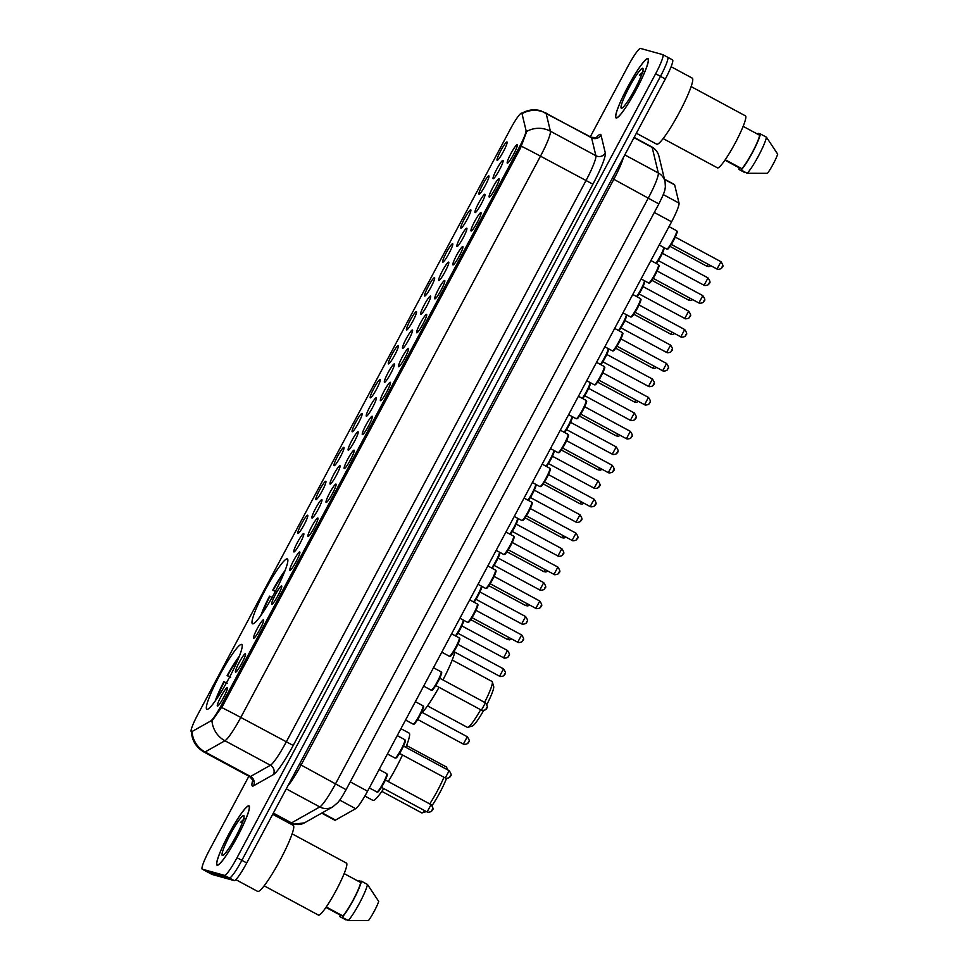 <?xml version="1.0" encoding="UTF-8"?>
<svg xmlns="http://www.w3.org/2000/svg" width="969" height="969" viewBox="0 0 969 969"><rect width="100%" height="100%" fill="white"/><g stroke="black" fill="none" stroke-linecap="round" stroke-linejoin="round"><path stroke-width="1.45" d="M252.594 623.83A36.822 4.809 -61.7 0 0 274.421 593.161A36.822 4.809 -61.7 0 0 287.393 558.956A36.822 4.809 -61.7 0 0 287.26 558.907A36.822 4.809 -61.7 0 0 265.445 589.564A36.822 4.809 -61.7 0 0 252.461 623.77A36.822 4.809 -61.7 0 0 252.594 623.83M206.942 709.332A36.822 4.809 -61.7 0 0 228.757 678.675A36.822 4.809 -61.7 0 0 241.741 644.458A36.822 4.809 -61.7 0 0 241.608 644.409A36.822 4.809 -61.7 0 0 219.781 675.078A36.822 4.809 -61.7 0 0 206.809 709.284A36.822 4.809 -61.7 0 0 206.942 709.332M245.375 653.748A10.417 1.357 118.3 0 1 245.496 653.845A10.417 1.357 118.3 0 1 241.669 663.583A10.417 1.357 118.3 0 1 235.637 672.135A10.417 1.357 118.3 0 1 235.564 672.123A10.417 1.357 118.3 0 1 239.125 662.566A10.417 1.357 118.3 0 1 245.375 653.748M263.495 619.821A10.417 1.357 118.3 0 1 263.616 619.918A10.417 1.357 118.3 0 1 259.789 629.656A10.417 1.357 118.3 0 1 253.757 638.208A10.417 1.357 118.3 0 1 253.684 638.196A10.417 1.357 118.3 0 1 257.245 628.639A10.417 1.357 118.3 0 1 263.495 619.821M281.616 585.894A10.417 1.357 118.3 0 1 281.737 585.979A10.417 1.357 118.3 0 1 277.909 595.717A10.417 1.357 118.3 0 1 271.877 604.268A10.417 1.357 118.3 0 1 271.805 604.268A10.417 1.357 118.3 0 1 275.366 594.7A10.417 1.357 118.3 0 1 281.616 585.894M299.736 551.955A10.417 1.357 118.3 0 1 299.845 552.051A10.417 1.357 118.3 0 1 296.029 561.79A10.417 1.357 118.3 0 1 289.997 570.341A10.417 1.357 118.3 0 1 289.925 570.329A10.417 1.357 118.3 0 1 293.486 560.772A10.417 1.357 118.3 0 1 299.736 551.955M317.856 518.027A10.417 1.357 118.3 0 1 317.965 518.124A10.417 1.357 118.3 0 1 314.138 527.863A10.417 1.357 118.3 0 1 308.106 536.402A10.417 1.357 118.3 0 1 308.033 536.402A10.417 1.357 118.3 0 1 311.606 526.833A10.417 1.357 118.3 0 1 317.856 518.027M335.964 484.088A10.417 1.357 118.3 0 1 336.086 484.185A10.417 1.357 118.3 0 1 332.258 493.924A10.417 1.357 118.3 0 1 326.226 502.475A10.417 1.357 118.3 0 1 326.153 502.463A10.417 1.357 118.3 0 1 329.714 492.906A10.417 1.357 118.3 0 1 335.964 484.088M354.085 450.161A10.417 1.357 118.3 0 1 354.206 450.258A10.417 1.357 118.3 0 1 350.378 459.996A10.417 1.357 118.3 0 1 344.346 468.548A10.417 1.357 118.3 0 1 344.274 468.536A10.417 1.357 118.3 0 1 347.835 458.979A10.417 1.357 118.3 0 1 354.085 450.161M372.205 416.222A10.417 1.357 118.3 0 1 372.326 416.319A10.417 1.357 118.3 0 1 368.499 426.057A10.417 1.357 118.3 0 1 362.467 434.609A10.417 1.357 118.3 0 1 362.394 434.609A10.417 1.357 118.3 0 1 365.955 425.04A10.417 1.357 118.3 0 1 372.205 416.222M390.325 382.295A10.417 1.357 118.3 0 1 390.434 382.392A10.417 1.357 118.3 0 1 386.619 392.13A10.417 1.357 118.3 0 1 380.587 400.681A10.417 1.357 118.3 0 1 380.514 400.669A10.417 1.357 118.3 0 1 384.075 391.113A10.417 1.357 118.3 0 1 390.325 382.295M408.446 348.368A10.417 1.357 118.3 0 1 408.555 348.452A10.417 1.357 118.3 0 1 404.727 358.191A10.417 1.357 118.3 0 1 398.707 366.742A10.417 1.357 118.3 0 1 398.634 366.742A10.417 1.357 118.3 0 1 402.196 357.173A10.417 1.357 118.3 0 1 408.446 348.368M426.554 314.428A10.417 1.357 118.3 0 1 426.675 314.525A10.417 1.357 118.3 0 1 422.847 324.264A10.417 1.357 118.3 0 1 416.815 332.815A10.417 1.357 118.3 0 1 416.743 332.803A10.417 1.357 118.3 0 1 420.316 323.246A10.417 1.357 118.3 0 1 426.554 314.428M444.674 280.501A10.417 1.357 118.3 0 1 444.795 280.598A10.417 1.357 118.3 0 1 440.968 290.337A10.417 1.357 118.3 0 1 434.936 298.876A10.417 1.357 118.3 0 1 434.863 298.876A10.417 1.357 118.3 0 1 438.424 289.307A10.417 1.357 118.3 0 1 444.674 280.501M462.794 246.562A10.417 1.357 118.3 0 1 462.916 246.659A10.417 1.357 118.3 0 1 459.088 256.397A10.417 1.357 118.3 0 1 453.056 264.949A10.417 1.357 118.3 0 1 452.983 264.937A10.417 1.357 118.3 0 1 456.544 255.38A10.417 1.357 118.3 0 1 462.794 246.562M480.915 212.635A10.417 1.357 118.3 0 1 481.036 212.732A10.417 1.357 118.3 0 1 477.208 222.47A10.417 1.357 118.3 0 1 471.176 231.022A10.417 1.357 118.3 0 1 471.104 231.01A10.417 1.357 118.3 0 1 474.665 221.453A10.417 1.357 118.3 0 1 480.915 212.635M499.035 178.696A10.417 1.357 118.3 0 1 499.144 178.793A10.417 1.357 118.3 0 1 495.329 188.531A10.417 1.357 118.3 0 1 489.297 197.082A10.417 1.357 118.3 0 1 489.224 197.082A10.417 1.357 118.3 0 1 492.785 187.514A10.417 1.357 118.3 0 1 499.035 178.696M517.155 144.769A10.417 1.357 118.3 0 1 517.264 144.865A10.417 1.357 118.3 0 1 513.437 154.604A10.417 1.357 118.3 0 1 507.417 163.155A10.417 1.357 118.3 0 1 507.344 163.143A10.417 1.357 118.3 0 1 510.905 153.587A10.417 1.357 118.3 0 1 517.155 144.769M227.255 687.687A10.417 1.357 118.3 0 1 227.376 687.784A10.417 1.357 118.3 0 1 223.548 697.523A10.417 1.357 118.3 0 1 217.516 706.074A10.417 1.357 118.3 0 1 217.444 706.062A10.417 1.357 118.3 0 1 221.005 696.505A10.417 1.357 118.3 0 1 227.255 687.687M303.709 533.58A10.417 1.357 118.3 0 1 303.818 533.677A10.417 1.357 118.3 0 1 299.99 543.415A10.417 1.357 118.3 0 1 293.97 551.967A10.417 1.357 118.3 0 1 293.898 551.955A10.417 1.357 118.3 0 1 297.459 542.398A10.417 1.357 118.3 0 1 303.709 533.58M321.817 499.641A10.417 1.357 118.3 0 1 321.938 499.738A10.417 1.357 118.3 0 1 318.111 509.476A10.417 1.357 118.3 0 1 312.079 518.027A10.417 1.357 118.3 0 1 312.006 518.027A10.417 1.357 118.3 0 1 315.579 508.459A10.417 1.357 118.3 0 1 321.817 499.641M339.937 465.714A10.417 1.357 118.3 0 1 340.058 465.81A10.417 1.357 118.3 0 1 336.231 475.549A10.417 1.357 118.3 0 1 330.199 484.1A10.417 1.357 118.3 0 1 330.126 484.088A10.417 1.357 118.3 0 1 333.687 474.531A10.417 1.357 118.3 0 1 339.937 465.714M358.058 431.786A10.417 1.357 118.3 0 1 358.179 431.871A10.417 1.357 118.3 0 1 354.351 441.61A10.417 1.357 118.3 0 1 348.319 450.161A10.417 1.357 118.3 0 1 348.246 450.161A10.417 1.357 118.3 0 1 351.808 440.592A10.417 1.357 118.3 0 1 358.058 431.786M376.178 397.847A10.417 1.357 118.3 0 1 376.299 397.944A10.417 1.357 118.3 0 1 372.471 407.683A10.417 1.357 118.3 0 1 366.439 416.234A10.417 1.357 118.3 0 1 366.367 416.222A10.417 1.357 118.3 0 1 369.928 406.665A10.417 1.357 118.3 0 1 376.178 397.847M394.298 363.92A10.417 1.357 118.3 0 1 394.407 364.017A10.417 1.357 118.3 0 1 390.592 373.755A10.417 1.357 118.3 0 1 384.56 382.295A10.417 1.357 118.3 0 1 384.487 382.295A10.417 1.357 118.3 0 1 388.048 372.738A10.417 1.357 118.3 0 1 394.298 363.92M412.419 329.981A10.417 1.357 118.3 0 1 412.528 330.078A10.417 1.357 118.3 0 1 408.7 339.816A10.417 1.357 118.3 0 1 402.68 348.368A10.417 1.357 118.3 0 1 402.607 348.356A10.417 1.357 118.3 0 1 406.168 338.799A10.417 1.357 118.3 0 1 412.419 329.981M430.527 296.054A10.417 1.357 118.3 0 1 430.648 296.151A10.417 1.357 118.3 0 1 426.82 305.889A10.417 1.357 118.3 0 1 420.788 314.44A10.417 1.357 118.3 0 1 420.716 314.428A10.417 1.357 118.3 0 1 424.277 304.872A10.417 1.357 118.3 0 1 430.527 296.054M448.647 262.115A10.417 1.357 118.3 0 1 448.768 262.211A10.417 1.357 118.3 0 1 444.941 271.95A10.417 1.357 118.3 0 1 438.909 280.501A10.417 1.357 118.3 0 1 438.836 280.501A10.417 1.357 118.3 0 1 442.397 270.932A10.417 1.357 118.3 0 1 448.647 262.115M466.767 228.187A10.417 1.357 118.3 0 1 466.888 228.284A10.417 1.357 118.3 0 1 463.061 238.023A10.417 1.357 118.3 0 1 457.029 246.574A10.417 1.357 118.3 0 1 456.956 246.562A10.417 1.357 118.3 0 1 460.517 237.005A10.417 1.357 118.3 0 1 466.767 228.187M484.888 194.26A10.417 1.357 118.3 0 1 485.009 194.345A10.417 1.357 118.3 0 1 481.181 204.084A10.417 1.357 118.3 0 1 475.149 212.635A10.417 1.357 118.3 0 1 475.076 212.635A10.417 1.357 118.3 0 1 478.638 203.066A10.417 1.357 118.3 0 1 484.888 194.26M503.008 160.321A10.417 1.357 118.3 0 1 503.117 160.418A10.417 1.357 118.3 0 1 499.301 170.156A10.417 1.357 118.3 0 1 493.269 178.708A10.417 1.357 118.3 0 1 493.197 178.696A10.417 1.357 118.3 0 1 496.758 169.139A10.417 1.357 118.3 0 1 503.008 160.321M307.682 515.205A10.417 1.357 118.3 0 1 307.791 515.29A10.417 1.357 118.3 0 1 303.963 525.028A10.417 1.357 118.3 0 1 297.943 533.58A10.417 1.357 118.3 0 1 297.871 533.58A10.417 1.357 118.3 0 1 301.432 524.011A10.417 1.357 118.3 0 1 307.682 515.205M325.79 481.266A10.417 1.357 118.3 0 1 325.911 481.363A10.417 1.357 118.3 0 1 322.083 491.101A10.417 1.357 118.3 0 1 316.051 499.653A10.417 1.357 118.3 0 1 315.979 499.641A10.417 1.357 118.3 0 1 319.54 490.084A10.417 1.357 118.3 0 1 325.79 481.266M343.91 447.339A10.417 1.357 118.3 0 1 344.031 447.436A10.417 1.357 118.3 0 1 340.204 457.174A10.417 1.357 118.3 0 1 334.172 465.714A10.417 1.357 118.3 0 1 334.099 465.714A10.417 1.357 118.3 0 1 337.66 456.157A10.417 1.357 118.3 0 1 343.91 447.339M362.031 413.4A10.417 1.357 118.3 0 1 362.152 413.497A10.417 1.357 118.3 0 1 358.324 423.235A10.417 1.357 118.3 0 1 352.292 431.786A10.417 1.357 118.3 0 1 352.219 431.774A10.417 1.357 118.3 0 1 355.78 422.218A10.417 1.357 118.3 0 1 362.031 413.4M380.151 379.473A10.417 1.357 118.3 0 1 380.272 379.569A10.417 1.357 118.3 0 1 376.444 389.308A10.417 1.357 118.3 0 1 370.412 397.859A10.417 1.357 118.3 0 1 370.34 397.847A10.417 1.357 118.3 0 1 373.901 388.29A10.417 1.357 118.3 0 1 380.151 379.473M398.271 345.545A10.417 1.357 118.3 0 1 398.38 345.63A10.417 1.357 118.3 0 1 394.565 355.369A10.417 1.357 118.3 0 1 388.533 363.92A10.417 1.357 118.3 0 1 388.46 363.92A10.417 1.357 118.3 0 1 392.021 354.351A10.417 1.357 118.3 0 1 398.271 345.545M416.391 311.606A10.417 1.357 118.3 0 1 416.5 311.703A10.417 1.357 118.3 0 1 412.673 321.442A10.417 1.357 118.3 0 1 406.641 329.993A10.417 1.357 118.3 0 1 406.58 329.981A10.417 1.357 118.3 0 1 410.141 320.424A10.417 1.357 118.3 0 1 416.391 311.606M434.5 277.679A10.417 1.357 118.3 0 1 434.621 277.764A10.417 1.357 118.3 0 1 430.793 287.502A10.417 1.357 118.3 0 1 424.761 296.054A10.417 1.357 118.3 0 1 424.688 296.054A10.417 1.357 118.3 0 1 428.25 286.485A10.417 1.357 118.3 0 1 434.5 277.679M452.62 243.74A10.417 1.357 118.3 0 1 452.741 243.837A10.417 1.357 118.3 0 1 448.913 253.575A10.417 1.357 118.3 0 1 442.881 262.127A10.417 1.357 118.3 0 1 442.809 262.115A10.417 1.357 118.3 0 1 446.37 252.558A10.417 1.357 118.3 0 1 452.62 243.74M470.74 209.813A10.417 1.357 118.3 0 1 470.861 209.91A10.417 1.357 118.3 0 1 467.034 219.648A10.417 1.357 118.3 0 1 461.002 228.187A10.417 1.357 118.3 0 1 460.929 228.187A10.417 1.357 118.3 0 1 464.49 218.631A10.417 1.357 118.3 0 1 470.74 209.813M488.861 175.873A10.417 1.357 118.3 0 1 488.97 175.97A10.417 1.357 118.3 0 1 485.154 185.709A10.417 1.357 118.3 0 1 479.122 194.26A10.417 1.357 118.3 0 1 479.049 194.248A10.417 1.357 118.3 0 1 482.61 184.691A10.417 1.357 118.3 0 1 488.861 175.873M506.981 141.946A10.417 1.357 118.3 0 1 507.09 142.043A10.417 1.357 118.3 0 1 503.262 151.782A10.417 1.357 118.3 0 1 497.242 160.333A10.417 1.357 118.3 0 1 497.17 160.321A10.417 1.357 118.3 0 1 500.731 150.764A10.417 1.357 118.3 0 1 506.981 141.946M664.443 179.132L674.412 184.51A20.833 2.725 118.3 0 1 674.654 184.885L679.027 203.09A20.833 2.725 118.3 0 1 671.59 221.792L367.554 791.201A20.833 2.725 118.3 0 1 355.671 808.691L335.492 820.077A20.833 2.725 118.3 0 1 334.886 820.222A20.833 2.725 118.3 0 1 334.802 820.198A20.833 2.725 118.3 0 1 334.741 820.149M191.923 731.595A18.75 2.447 118.3 0 1 191.365 731.74A18.75 2.447 118.3 0 1 191.305 731.704A18.75 2.447 118.3 0 1 197.785 714.528L510.433 128.986A18.75 2.447 118.3 0 1 521.746 113.143A18.75 2.447 118.3 0 1 521.964 113.482L526.022 130.355A18.75 2.447 118.3 0 1 519.323 147.191L221.32 705.311A18.75 2.447 118.3 0 1 210.624 721.045L191.923 731.595M217.177 865.232A33.685 4.397 -61.7 0 0 237.151 837.168A33.685 4.397 -61.7 0 0 249.021 805.869A33.685 4.397 -61.7 0 0 248.9 805.82A33.685 4.397 -61.7 0 0 228.938 833.885A33.685 4.397 -61.7 0 0 217.056 865.184A33.685 4.397 -61.7 0 0 217.177 865.232M616.175 117.988A33.685 4.397 -61.7 0 0 636.136 89.923A33.685 4.397 -61.7 0 0 648.019 58.624A33.685 4.397 -61.7 0 0 647.898 58.576A33.685 4.397 -61.7 0 0 627.924 86.641A33.685 4.397 -61.7 0 0 616.054 117.939A33.685 4.397 -61.7 0 0 616.175 117.988M191.886 732.043L192.092 732.092A24.31 23.607 -119.5 0 0 205.065 751.98A27.786 3.622 118.3 0 1 204.241 752.174A27.786 3.622 118.3 0 1 204.144 752.138A27.786 3.622 118.3 0 1 204.047 752.077M211.872 874.341A20.833 2.725 -61.7 0 0 211.945 874.389A20.833 2.725 -61.7 0 0 212.017 874.426L234.219 880.591A20.833 2.725 -61.7 0 0 246.72 862.955L665.34 78.961L660.483 76.345A20.833 2.725 -61.7 0 0 667.689 57.256A20.833 2.725 -61.7 0 0 667.617 57.232A20.833 2.725 -61.7 0 1 667.689 57.256A20.833 2.725 -61.7 0 1 660.483 76.345L241.875 860.339L660.483 76.345L655.638 73.741A20.833 2.725 -61.7 0 0 662.832 54.639A20.833 2.725 -61.7 0 0 662.76 54.615L640.557 48.45A20.833 2.725 -61.7 0 0 628.057 66.074L590.303 136.774M234.219 880.591L229.374 877.975A20.833 2.725 -61.7 0 0 241.875 860.339A20.833 2.725 -61.7 0 1 229.374 877.975L207.16 871.809L229.374 877.975L224.529 875.358A20.833 2.725 -61.7 0 0 237.017 857.735L655.638 73.741M207.027 871.737A20.833 2.725 -61.7 0 0 207.087 871.773A20.833 2.725 -61.7 0 0 207.16 871.809A20.833 2.725 -61.7 0 1 207.087 871.773L202.242 869.169A20.833 2.725 -61.7 0 0 202.315 869.193L224.529 875.358M522.424 113.506A24.31 23.85 -13.5 0 1 546.104 113.276L550.404 131.215A24.31 23.85 -13.5 0 0 526.773 131.409L520.45 148.184L222.797 705.65L211.981 720.96A24.31 23.607 -119.5 0 0 224.941 740.752L205.065 751.98L250.535 776.484L270.412 765.256A27.786 3.622 -61.7 0 0 286.255 741.951L585.954 180.67A27.786 3.622 -61.7 0 0 595.874 155.718L591.574 137.78A27.786 3.622 -61.7 0 0 591.247 137.271L596.541 137.707M248.863 776.242L209.437 850.079A20.833 2.725 -61.7 0 0 202.242 869.169M665.34 78.961A20.833 2.725 -61.7 0 0 672.534 59.872A20.833 2.725 -61.7 0 0 672.462 59.848M248.742 806.123A33.346 4.348 -61.7 0 0 228.975 833.897A33.346 4.348 -61.7 0 0 217.226 864.881A33.346 4.348 -61.7 0 0 217.347 864.929A33.346 4.348 -61.7 0 0 237.102 837.155A33.346 4.348 -61.7 0 0 248.863 806.172A33.346 4.348 -61.7 0 0 248.742 806.123M235.83 879.646L257.681 891.419A37.512 4.893 -61.7 0 0 257.815 891.468A37.512 4.893 -61.7 0 0 280.053 860.23A37.512 4.893 -61.7 0 0 293.28 825.382L272.713 814.299M318.365 915.039A29.518 3.852 -61.7 0 0 318.462 915.099A29.518 3.852 -61.7 0 0 318.571 915.148A29.518 3.852 -61.7 0 0 336.073 890.559A29.518 3.852 -61.7 0 0 346.478 863.125L292.141 833.849M222.373 855.494A22.65 2.955 -61.7 0 0 222.737 855.482A22.65 2.955 -61.7 0 0 235.649 836.925A22.65 2.955 -61.7 0 0 244.043 815.946A22.65 2.955 -61.7 0 0 243.703 815.559A22.65 2.955 -61.7 0 0 230.125 834.721A22.65 2.955 -61.7 0 0 222.373 855.494M244.576 818.49L240.409 822.536L242.928 821.191M326.238 906.972L342.856 915.923A20.833 2.725 -61.7 0 0 353.346 899.656A20.833 2.725 -61.7 0 0 360.698 882.517L344.152 873.602M342.856 915.923L342.142 917.268L348.21 920.538L368.499 920.55A13.893 1.817 -61.7 0 0 378.709 901.424L367.469 884.455L361.413 881.184L360.698 882.517M348.21 920.538A22.226 2.907 -61.7 0 0 359.584 902.975A22.226 2.907 -61.7 0 0 367.469 884.455M342.142 917.268A22.226 2.907 -61.7 0 0 353.528 899.704A22.226 2.907 -61.7 0 0 361.413 881.184M345.969 919.908L339.901 916.65L340.616 915.305L325.935 907.396M358.7 881.451L359.172 880.567A22.226 2.907 -61.7 0 0 358.469 881.33M340.264 915.111A22.226 2.907 -61.7 0 0 339.901 916.65M359.172 880.567L361.171 881.633M240.409 822.536L243.437 819.689M647.728 58.879A33.346 4.348 -61.7 0 0 627.973 86.653A33.346 4.348 -61.7 0 0 616.211 117.637A33.346 4.348 -61.7 0 0 616.332 117.685A33.346 4.348 -61.7 0 0 636.1 89.911A33.346 4.348 -61.7 0 0 647.849 58.927A33.346 4.348 -61.7 0 0 647.728 58.879M636.367 133.225L656.679 144.175A37.512 4.893 -61.7 0 0 656.812 144.224A37.512 4.893 -61.7 0 0 679.051 112.985A37.512 4.893 -61.7 0 0 692.266 78.138L671.117 66.728M717.363 167.794A29.518 3.852 -61.7 0 0 717.46 167.855A29.518 3.852 -61.7 0 0 717.557 167.903A29.518 3.852 -61.7 0 0 735.059 143.315A29.518 3.852 -61.7 0 0 745.464 115.88L691.139 86.592M621.371 108.249A22.65 2.955 -61.7 0 0 621.723 108.237A22.65 2.955 -61.7 0 0 634.634 89.681A22.65 2.955 -61.7 0 0 643.028 68.702A22.65 2.955 -61.7 0 0 642.701 68.314A22.65 2.955 -61.7 0 0 629.111 87.476A22.65 2.955 -61.7 0 0 621.371 108.249M643.573 71.246L639.407 75.291L641.926 73.947M725.224 159.728L741.854 168.679A20.833 2.725 -61.7 0 0 752.332 152.412A20.833 2.725 -61.7 0 0 759.684 135.272L743.138 126.358M741.854 168.679L741.14 170.023L747.196 173.294L767.484 173.306A13.893 1.817 -61.7 0 0 777.695 154.18L766.467 137.198L760.399 133.94L759.684 135.272M747.196 173.294A22.226 2.907 -61.7 0 0 758.582 155.73A22.226 2.907 -61.7 0 0 766.467 137.198M741.14 170.023A22.226 2.907 -61.7 0 0 752.513 152.46A22.226 2.907 -61.7 0 0 760.399 133.94M744.955 172.664L738.899 169.405L739.613 168.061L724.933 160.151M757.685 134.194L758.158 133.31A22.226 2.907 -61.7 0 0 757.467 134.073M739.25 167.867A22.226 2.907 -61.7 0 0 738.899 169.405M758.158 133.31L760.156 134.388M639.407 75.291L642.423 72.433M421.6 812.797A26.054 3.404 -61.7 0 0 421.685 812.858A26.054 3.404 -61.7 0 0 421.769 812.894A26.054 3.404 -61.7 0 0 422.181 812.87A26.054 3.404 -61.7 0 0 424.749 810.69M364.865 796.034L372.871 800.358A38.203 4.99 -61.7 0 0 373.004 800.406A38.203 4.99 -61.7 0 0 383.76 788.596M229.653 676.98L227.121 675.575A33.067 4.312 -61.7 0 1 239.44 656.013M238.544 658.254A29.869 3.9 -61.7 0 0 227.545 675.684L227.121 675.575M227.545 675.684L230.695 677.283M388.254 781.547A38.203 4.99 -61.7 0 0 402.474 754.984M405.841 747.329A38.203 4.99 -61.7 0 0 409.124 733.097L400.936 728.676M227.424 683.411L223.851 681.691A33.067 4.312 -61.7 0 0 215.191 701.011M224.275 681.813A29.869 3.9 -61.7 0 0 216.572 699.024M429.727 803.907A26.054 3.404 -61.7 0 0 443.911 777.32M446.612 769.301A26.054 3.404 -61.7 0 0 446.685 767.4A26.054 3.404 -61.7 0 0 446.394 766.988A26.054 3.404 -61.7 0 0 446.297 766.951M432.113 805.481A22.578 2.943 -61.7 0 0 446.503 778.422M467.252 727.295A26.054 3.404 -61.7 0 0 467.337 727.344A26.054 3.404 -61.7 0 0 467.433 727.38A26.054 3.404 -61.7 0 0 467.833 727.356A26.054 3.404 -61.7 0 0 480.648 709.72M275.317 591.478L272.786 590.073A33.067 4.312 -61.7 0 1 285.092 570.511M284.208 572.752A29.869 3.9 -61.7 0 0 273.197 590.182L272.786 590.073M273.197 590.182L276.359 591.78M422.278 712.494A38.203 4.99 -61.7 0 0 439.018 687.287M442.966 679.947A38.203 4.99 -61.7 0 0 454.849 652.113M273.088 597.909L269.515 596.189A33.067 4.312 -61.7 0 0 260.855 615.497M269.927 596.31A29.869 3.9 -61.7 0 0 262.236 613.522M484.597 702.38A26.054 3.404 -61.7 0 0 492.337 681.897A26.054 3.404 -61.7 0 0 492.046 681.486A26.054 3.404 -61.7 0 0 491.961 681.449M467.833 727.356L472.448 725.938A22.578 2.943 -61.7 0 0 483.604 710.543M486.922 704.402A22.578 2.943 -61.7 0 0 493.681 686.536L492.337 681.897M322.144 812.882L335.492 820.077M221.32 705.311L222.604 706.001M210.624 721.045L212.066 721.82M519.323 147.191L520.607 147.894M526.022 130.355L527.378 131.094M339.731 800.103L355.671 808.691M350.257 781.886L367.554 791.201M654.293 212.477L671.59 221.792M663.268 194.587L679.027 203.09M664.516 179.422L674.654 184.885M596.189 137.695A34.727 4.53 118.3 0 1 600.477 134.376A34.727 4.53 118.3 0 1 601.01 135.054L605.31 152.993A34.727 4.53 118.3 0 1 592.907 184.183L293.207 745.464A34.727 4.53 118.3 0 1 273.403 774.606L253.527 785.823A34.727 4.53 118.3 0 1 252.679 780.554M249.53 776.581A27.786 3.622 -61.7 0 0 249.614 776.641A27.786 3.622 -61.7 0 0 249.711 776.678A27.786 3.622 -61.7 0 0 250.535 776.484A6.94 6.747 60.5 0 1 253.527 785.823M521.383 146.234A24.31 0.715 28.1 0 1 540.484 156.166L240.784 717.448A24.31 0.715 -151.9 0 0 221.683 707.527M605.31 152.993A6.94 6.819 166.5 0 1 595.874 155.718L550.404 131.215A27.786 3.622 118.3 0 1 540.484 156.166L592.907 184.183M293.207 745.464L240.784 717.448A27.786 3.622 118.3 0 1 224.941 740.752L270.412 765.256A6.94 6.747 60.5 0 1 273.403 774.606M545.68 112.731A27.786 3.622 118.3 0 1 545.777 112.767A27.786 3.622 118.3 0 1 546.104 113.276L591.574 137.78A6.94 6.819 166.5 0 0 601.01 135.054M202.315 869.193L212.017 874.426M237.017 857.735L246.72 862.955M304.484 822.851A13.893 13.493 -119.5 0 1 291.524 822.899L319.794 806.935A27.786 3.622 -61.7 0 0 335.637 783.63L648.382 197.906A27.786 3.622 -61.7 0 0 658.302 172.954A13.893 13.627 -13.5 0 1 665.061 181.7L665.376 186.956C664.649 190.203 665.824 189.972 658.847 203.95L346.09 789.674C340.797 799.328 338.048 802.332 337.769 802.598L332.755 806.886L304.484 822.851L293.522 824.244L290.603 823.056A27.786 3.622 -61.7 0 0 290.7 823.105A27.786 3.622 -61.7 0 0 291.524 822.899L273.343 813.1M624.787 154.895L658.302 172.954L652.185 147.445A27.786 3.622 -61.7 0 0 651.858 146.949C655.529 149.02 657.89 152.109 658.932 156.191L665.061 181.7M634.005 137.659L652.185 147.445A13.893 13.627 -13.5 0 1 658.932 156.191M332.755 806.886A13.893 13.493 -119.5 0 1 319.794 806.935L286.279 788.875M346.09 789.674L301.08 765.013A27.786 3.622 118.3 0 1 287.963 785.714M658.847 203.95L613.825 179.289L301.08 765.013L299.494 764.129M623.358 157.584A27.786 3.622 118.3 0 1 613.825 179.289L612.238 178.405M511.547 638.983L509.658 639.855L507.526 639.479L509.064 637.65M525.634 605.528L527.184 603.711M543.754 571.601L545.305 569.784M547.776 571.116L545.898 571.989L543.766 571.613L506.981 551.785M565.896 537.177L564.019 538.061L561.899 537.686L563.425 535.845M584.016 503.25L582.139 504.134L579.995 503.747L581.545 501.918M602.137 469.323L600.259 470.195L598.115 469.808L599.654 467.979M620.257 435.384L618.367 436.268L616.248 435.893L617.774 434.051M638.365 401.457L636.488 402.329L634.356 401.953L635.894 400.124M652.464 368.002L654.014 366.185M656.485 367.517L654.608 368.402L652.488 368.026L615.69 348.198M670.572 334.075L672.135 332.258M674.606 333.59L672.728 334.462L670.596 334.087L633.811 314.259M692.726 299.651L690.849 300.535L688.705 300.148L690.255 298.319M710.846 265.724L708.969 266.608L706.825 266.221L708.363 264.392M503.541 657.842L507.514 650.514L461.85 625.901M455.43 635.87A10.417 1.357 -61.7 0 0 460.529 627.246A10.417 1.357 -61.7 0 0 463.327 620.099M463.424 620.451A9.726 1.272 118.3 0 1 461.474 626.664A9.726 1.272 118.3 0 1 455.914 636.124L462.37 624.726L463.666 620.281M508.895 655.201L508.24 656.425M525.634 616.587C527.814 619.821 528.202 621.614 526.785 621.953C526.627 623.321 525.162 624.072 522.4 624.206L521.673 623.915L525.634 616.587L479.958 591.974M473.55 601.931A10.417 1.357 -61.7 0 0 478.65 593.319A10.417 1.357 -61.7 0 0 481.448 586.16M481.545 586.511A9.726 1.272 118.3 0 1 479.594 592.737A9.726 1.272 118.3 0 1 474.035 602.197L480.491 590.799L481.787 586.354M527.015 621.274L526.361 622.498M543.742 582.648C545.935 585.894 546.322 587.674 544.905 588.013C544.748 589.394 543.282 590.145 540.508 590.278L539.794 589.988L543.742 582.648L498.078 558.035M491.671 568.004A10.417 1.357 -61.7 0 0 496.77 559.379A10.417 1.357 -61.7 0 0 499.556 552.233M499.665 552.584A9.726 1.272 118.3 0 1 497.715 558.81A9.726 1.272 118.3 0 1 492.155 568.258M545.123 587.335L544.469 588.571M557.902 556.049L561.85 548.708L516.198 524.108M509.791 534.064A10.417 1.357 -61.7 0 0 514.89 525.452A10.417 1.357 -61.7 0 0 517.676 518.294M517.785 518.657A9.726 1.272 118.3 0 1 515.835 524.871A9.726 1.272 118.3 0 1 510.275 534.331L516.731 522.933L518.027 518.488M563.243 553.408L562.589 554.631M534.319 490.169L579.983 514.781C582.175 518.027 582.563 519.808 581.134 520.159C580.976 521.528 579.51 522.279 576.749 522.412L576.022 522.121L579.971 514.781M527.899 500.137A10.417 1.357 -61.7 0 0 532.998 491.513A10.417 1.357 -61.7 0 0 535.796 484.367M535.905 484.718A9.726 1.272 118.3 0 1 533.943 490.944A9.726 1.272 118.3 0 1 528.384 500.392M581.364 519.481L580.71 520.704M598.103 480.854C600.295 484.088 600.671 485.881 599.254 486.22C599.096 487.589 597.631 488.352 594.869 488.485L594.142 488.194L598.091 480.842L552.439 456.242M546.019 466.198A10.417 1.357 -61.7 0 0 551.119 457.586A10.417 1.357 -61.7 0 0 553.917 450.428M554.026 450.791A9.726 1.272 118.3 0 1 552.064 457.005A9.726 1.272 118.3 0 1 546.504 466.464L552.96 455.067L554.256 450.621M599.484 485.542L598.83 486.765M612.251 454.255L616.223 446.915L570.547 422.314M564.14 432.271A10.417 1.357 -61.7 0 0 569.239 423.659A10.417 1.357 -61.7 0 0 572.037 416.5M572.134 416.852A9.726 1.272 118.3 0 1 570.184 423.078A9.726 1.272 118.3 0 1 564.624 432.537L568.646 426.118L572.376 416.682M617.604 451.615L616.95 452.838M634.332 412.988C636.524 416.222 636.912 418.014 635.494 418.354C635.337 419.734 633.871 420.485 631.11 420.619L630.383 420.328L634.332 412.988L588.668 388.375M582.26 398.344A10.417 1.357 -61.7 0 0 587.359 389.72A10.417 1.357 -61.7 0 0 590.145 382.573M590.254 382.925A9.726 1.272 118.3 0 1 588.304 389.138A9.726 1.272 118.3 0 1 582.744 398.598L589.2 387.2L590.496 382.755M635.712 417.675L635.058 418.899M652.452 379.061C654.644 382.295 655.032 384.087 653.615 384.427C653.445 385.795 651.992 386.546 649.218 386.679L648.503 386.389L652.44 379.049L606.788 354.448M600.38 364.405A10.417 1.357 -61.7 0 0 605.48 355.793A10.417 1.357 -61.7 0 0 608.266 348.634M608.375 348.985A9.726 1.272 118.3 0 1 606.424 355.211A9.726 1.272 118.3 0 1 600.865 364.671M653.833 383.748L653.179 384.972M670.572 345.121C672.765 348.368 673.152 350.148 671.723 350.487C671.565 351.868 670.112 352.619 667.338 352.752L666.624 352.462L670.572 345.121L624.908 320.509M618.501 330.477A10.417 1.357 -61.7 0 0 623.6 321.853A10.417 1.357 -61.7 0 0 626.386 314.707M626.495 315.058A9.726 1.272 118.3 0 1 624.533 321.284A9.726 1.272 118.3 0 1 618.985 330.732L625.429 319.334L626.737 314.889M671.953 349.809L671.299 351.044M684.72 318.522L688.68 311.182M636.609 296.538A10.417 1.357 -61.7 0 0 641.708 287.926A10.417 1.357 -61.7 0 0 644.506 280.768M644.615 281.131A9.726 1.272 118.3 0 1 642.653 287.345A9.726 1.272 118.3 0 1 637.093 296.805L641.115 290.385L644.857 280.962M690.073 315.882L689.419 317.105M708.024 277.909C710.216 281.155 710.592 282.936 709.175 283.287C709.017 284.656 707.552 285.407 704.79 285.54L704.063 285.249L708.024 277.909L662.36 253.297M655.94 263.265A10.417 1.357 -61.7 0 0 661.04 254.641A10.417 1.357 -61.7 0 0 663.838 247.495M663.947 247.846A9.726 1.272 118.3 0 1 661.984 254.072A9.726 1.272 118.3 0 1 656.425 263.52L662.881 252.122L664.189 247.676M709.405 282.597L708.751 283.832M376.82 791.952A10.417 1.357 -61.7 0 0 376.856 791.976A10.417 1.357 -61.7 0 0 376.893 791.988A10.417 1.357 -61.7 0 0 383.07 783.315A10.417 1.357 -61.7 0 0 386.74 773.637A10.417 1.357 -61.7 0 0 386.704 773.613M385.396 780.009L431.06 804.621C433.252 807.855 433.64 809.648 432.222 809.987C432.065 811.368 430.599 812.119 427.838 812.252L427.111 811.961L431.048 804.621M386.982 774.558A9.726 1.272 118.3 0 1 383.663 783.485A9.726 1.272 118.3 0 1 377.825 791.709M432.44 809.309L431.786 810.532M394.94 758.024A10.417 1.357 -61.7 0 0 394.977 758.049A10.417 1.357 -61.7 0 0 395.013 758.061A10.417 1.357 -61.7 0 0 401.19 749.376A10.417 1.357 -61.7 0 0 404.86 739.698A10.417 1.357 -61.7 0 0 404.824 739.686M445.219 778.022L449.168 770.682M405.103 740.619A9.726 1.272 118.3 0 1 401.784 749.546A9.726 1.272 118.3 0 1 395.946 757.77M450.561 775.382L449.907 776.605M413.06 724.085A10.417 1.357 -61.7 0 0 413.097 724.109A10.417 1.357 -61.7 0 0 413.133 724.134A10.417 1.357 -61.7 0 0 419.311 715.449A10.417 1.357 -61.7 0 0 422.981 705.771A10.417 1.357 -61.7 0 0 422.944 705.759M467.3 736.755C469.493 740.001 469.88 741.782 468.451 742.121C468.293 743.502 466.828 744.253 464.066 744.386L463.352 744.095L467.3 736.755L421.636 712.142M423.223 706.692A9.726 1.272 118.3 0 1 419.892 715.619A9.726 1.272 118.3 0 1 414.066 723.843M468.681 741.442L468.027 742.678M441.101 671.832C441.028 673.516 443.947 669.446 437.843 682.019C431.35 693.041 432.513 689.383 431.387 690.255L431.205 690.182A10.417 1.357 -61.7 0 0 431.205 690.182A10.417 1.357 -61.7 0 0 431.253 690.194A10.417 1.357 -61.7 0 0 437.419 681.522A10.417 1.357 -61.7 0 0 441.101 671.832A10.417 1.357 -61.7 0 0 441.065 671.82L433.482 667.726M485.421 702.828C487.613 706.062 487.988 707.854 486.571 708.194C486.414 709.562 484.948 710.325 482.187 710.459L481.46 710.168L485.408 702.816L439.756 678.215M441.343 672.765A9.726 1.272 118.3 0 1 438.012 681.679A9.726 1.272 118.3 0 1 432.186 689.916M486.801 707.515L486.147 708.739M451.602 633.799L459.221 637.905C459.149 639.588 462.056 635.507 455.963 648.079C449.471 659.114 450.633 655.456 449.507 656.316L449.325 656.243A10.417 1.357 -61.7 0 0 449.325 656.243A10.417 1.357 -61.7 0 0 449.362 656.267A10.417 1.357 -61.7 0 0 455.539 647.583A10.417 1.357 -61.7 0 0 459.221 637.905A10.417 1.357 -61.7 0 0 459.173 637.893M503.541 668.889C505.721 672.135 506.109 673.915 504.692 674.267C504.534 675.635 503.068 676.386 500.307 676.519L499.58 676.229L503.541 668.889L457.877 644.276M459.451 638.825A9.726 1.272 118.3 0 1 456.133 647.752A9.726 1.272 118.3 0 1 450.294 655.977M504.922 673.588L504.268 674.812M467.409 622.292A10.417 1.357 -61.7 0 0 467.446 622.316A10.417 1.357 -61.7 0 0 467.482 622.328A10.417 1.357 -61.7 0 0 473.659 613.656A10.417 1.357 -61.7 0 0 477.329 603.966A10.417 1.357 -61.7 0 0 477.293 603.953M517.688 642.29L521.637 634.949M477.572 604.898A9.726 1.272 118.3 0 1 474.253 613.813A9.726 1.272 118.3 0 1 468.415 622.05M523.042 639.649L522.388 640.872M485.53 588.365A10.417 1.357 -61.7 0 0 485.566 588.389A10.417 1.357 -61.7 0 0 485.602 588.401A10.417 1.357 -61.7 0 0 491.78 579.716A10.417 1.357 -61.7 0 0 495.45 570.038A10.417 1.357 -61.7 0 0 495.413 570.026M494.105 576.422L539.769 601.022C541.962 604.268 542.349 606.061 540.932 606.4C540.775 607.769 539.309 608.52 536.535 608.653L535.821 608.362L539.757 601.022M495.692 570.959A9.726 1.272 118.3 0 1 492.373 579.886A9.726 1.272 118.3 0 1 486.535 588.11M541.15 605.722L540.496 606.945M503.65 554.425A10.417 1.357 -61.7 0 0 503.686 554.45A10.417 1.357 -61.7 0 0 503.723 554.462A10.417 1.357 -61.7 0 0 509.9 545.789A10.417 1.357 -61.7 0 0 513.57 536.111A10.417 1.357 -61.7 0 0 513.534 536.087M553.929 574.423L557.89 567.095L512.226 542.483M513.812 537.032A9.726 1.272 118.3 0 1 510.481 545.959A9.726 1.272 118.3 0 1 504.655 554.183M559.27 571.783L558.616 573.006M521.77 520.498A10.417 1.357 -61.7 0 0 521.807 520.523A10.417 1.357 -61.7 0 0 521.843 520.535A10.417 1.357 -61.7 0 0 528.02 511.85A10.417 1.357 -61.7 0 0 531.69 502.172A10.417 1.357 -61.7 0 0 531.654 502.16L524.072 498.066M572.037 540.496L575.998 533.156M531.933 503.093A9.726 1.272 118.3 0 1 528.602 512.02A9.726 1.272 118.3 0 1 522.775 520.244M577.391 537.856L576.737 539.079M542.192 464.139L549.811 468.245C549.738 469.929 552.657 465.847 546.552 478.42C540.06 489.454 541.223 485.796 540.096 486.656L539.915 486.583A10.417 1.357 -61.7 0 0 539.915 486.583A10.417 1.357 -61.7 0 0 539.963 486.608A10.417 1.357 -61.7 0 0 546.128 477.923A10.417 1.357 -61.7 0 0 549.811 468.245A10.417 1.357 -61.7 0 0 549.774 468.233M594.13 499.229C596.323 502.475 596.698 504.255 595.281 504.595C595.123 505.975 593.658 506.726 590.896 506.86L590.169 506.569L594.13 499.229L548.466 474.616M550.053 469.166A9.726 1.272 118.3 0 1 546.722 478.092A9.726 1.272 118.3 0 1 540.896 486.317M595.511 503.916L594.857 505.152M567.919 434.306C567.858 435.989 570.765 431.92 564.673 444.492C558.18 455.515 559.343 451.857 558.217 452.729L558.035 452.656A10.417 1.357 -61.7 0 0 558.035 452.656A10.417 1.357 -61.7 0 0 558.071 452.668A10.417 1.357 -61.7 0 0 564.249 443.996A10.417 1.357 -61.7 0 0 567.919 434.306A10.417 1.357 -61.7 0 0 567.882 434.294L560.312 430.2M612.251 465.302C614.431 468.536 614.818 470.328 613.401 470.668C613.244 472.036 611.778 472.799 609.016 472.933L608.29 472.642L612.251 465.302L566.586 440.689M568.161 435.238A9.726 1.272 118.3 0 1 564.842 444.153A9.726 1.272 118.3 0 1 559.004 452.39M613.631 469.989L612.977 471.213M578.42 396.273L586.039 400.379C585.966 402.062 588.886 397.98 582.781 410.553C576.301 421.588 577.451 417.93 576.337 418.79L576.155 418.717A10.417 1.357 -61.7 0 0 576.155 418.717A10.417 1.357 -61.7 0 0 576.192 418.741A10.417 1.357 -61.7 0 0 582.369 410.057A10.417 1.357 -61.7 0 0 586.039 400.379A10.417 1.357 -61.7 0 0 586.003 400.367M584.695 406.75L630.371 431.362C632.551 434.609 632.939 436.389 631.522 436.74C631.364 438.109 629.898 438.86 627.137 438.993L626.41 438.703L630.347 431.362M586.281 401.299A9.726 1.272 118.3 0 1 582.963 410.226A9.726 1.272 118.3 0 1 577.124 418.451M631.752 436.062L631.098 437.285M594.239 384.766A10.417 1.357 -61.7 0 0 594.276 384.79A10.417 1.357 -61.7 0 0 594.312 384.802A10.417 1.357 -61.7 0 0 600.489 376.129A10.417 1.357 -61.7 0 0 604.159 366.439A10.417 1.357 -61.7 0 0 604.123 366.427M644.518 404.763L648.467 397.423M604.402 367.372A9.726 1.272 118.3 0 1 601.083 376.287A9.726 1.272 118.3 0 1 595.245 384.523M649.86 402.123L649.206 403.346M612.36 350.839A10.417 1.357 -61.7 0 0 612.396 350.863A10.417 1.357 -61.7 0 0 612.432 350.875A10.417 1.357 -61.7 0 0 618.61 342.19A10.417 1.357 -61.7 0 0 622.28 332.512A10.417 1.357 -61.7 0 0 622.243 332.5M662.639 370.836L666.599 363.496L620.935 338.896M622.522 333.433A9.726 1.272 118.3 0 1 619.191 342.36A9.726 1.272 118.3 0 1 613.365 350.584M667.98 368.196L667.326 369.419M630.48 316.899A10.417 1.357 -61.7 0 0 630.516 316.924A10.417 1.357 -61.7 0 0 630.553 316.936A10.417 1.357 -61.7 0 0 636.73 308.263A10.417 1.357 -61.7 0 0 640.4 298.585A10.417 1.357 -61.7 0 0 640.364 298.561L632.781 294.479M680.747 336.897L684.72 329.569L639.055 304.956M640.642 299.506A9.726 1.272 118.3 0 1 637.311 308.433A9.726 1.272 118.3 0 1 631.485 316.657M686.1 334.257L685.446 335.48M648.6 282.972A10.417 1.357 -61.7 0 0 648.624 282.996A10.417 1.357 -61.7 0 0 648.661 283.009A10.417 1.357 -61.7 0 0 654.838 274.324A10.417 1.357 -61.7 0 0 658.52 264.646A10.417 1.357 -61.7 0 0 658.472 264.634L650.902 260.54M657.176 271.029L702.84 295.642C705.032 298.876 705.408 300.669 703.991 301.008C703.833 302.376 702.368 303.127 699.606 303.261L698.879 302.97L702.828 295.63M658.763 265.567A9.726 1.272 118.3 0 1 655.432 274.493A9.726 1.272 118.3 0 1 649.605 282.718M704.221 300.329L703.567 301.553M669.01 226.613L676.628 230.719C676.556 232.403 679.475 228.321 673.382 240.893C666.89 251.928 668.053 248.27 666.926 249.13L666.745 249.057A10.417 1.357 -61.7 0 0 666.745 249.057A10.417 1.357 -61.7 0 0 666.781 249.081A10.417 1.357 -61.7 0 0 672.958 240.397A10.417 1.357 -61.7 0 0 676.628 230.719A10.417 1.357 -61.7 0 0 676.592 230.707M720.96 261.703C723.14 264.949 723.528 266.729 722.111 267.069C721.953 268.449 720.488 269.2 717.726 269.334L716.999 269.043L720.96 261.703L675.284 237.09M676.871 231.639A9.726 1.272 118.3 0 1 673.552 240.566A9.726 1.272 118.3 0 1 667.714 248.791M722.341 266.39L721.687 267.626M191.305 731.704L191.983 732.079M321.696 813.124L334.802 820.198M521.056 113.7L524.713 111.774C529.922 109.63 535.263 109.279 540.738 110.745L591.247 137.271M191.317 730.905C191.729 740.255 196.004 747.341 204.144 752.138L249.614 776.641C252.376 779.403 253.442 781.014 252.788 781.45M662.832 54.639L672.534 59.872M651.858 146.949L634.138 137.392M211.945 874.389L207.087 871.773M290.603 823.056L273.064 813.609M318.462 915.099L264.137 885.823M717.46 167.855L663.123 138.579M507.526 639.479L470.752 619.651M529.655 605.044L527.778 605.928L525.646 605.54L488.861 585.724M561.887 537.674L525.101 517.858M579.995 503.747L543.221 483.919M598.115 469.808L561.342 449.991M616.236 435.88L579.462 416.064M634.356 401.953L597.57 382.125M688.705 300.148L651.931 280.332M706.825 266.221L670.051 246.392M457.889 633.241L504.28 658.145C507.041 658.012 508.507 657.261 508.664 655.88C510.082 655.541 509.694 653.748 507.514 650.514M521.673 623.915L476.009 599.314M539.794 589.988L494.129 565.375M499.907 552.415L498.611 556.86L492.167 568.27M512.25 531.448L558.628 556.351C561.402 556.218 562.856 555.455 563.025 554.086C564.442 553.747 564.055 551.955 561.863 548.72M576.022 522.121L530.358 497.509M536.148 484.548L534.84 488.994L528.396 500.404M594.142 488.194L548.478 463.582M566.599 429.642L612.989 454.546C615.751 454.413 617.217 453.662 617.374 452.293C618.791 451.954 618.404 450.161 616.223 446.915M630.383 420.328L584.719 395.715M648.503 386.389L602.839 361.788M608.617 348.828L607.321 353.273L600.877 364.671M666.624 352.462L620.947 327.849M639.068 293.922L685.458 318.825C688.22 318.692 689.686 317.929 689.843 316.56C691.26 316.221 690.885 314.428 688.693 311.194L643.028 286.582M704.063 285.249L658.399 260.637M369.31 787.906L377.038 792.048C378.152 791.188 377.002 794.846 383.482 783.812C389.586 771.239 386.667 775.321 386.74 773.637L379.121 769.531M427.111 811.961L381.447 787.349M387.43 753.979L395.158 758.121C396.273 757.249 395.11 760.907 401.602 749.885C407.707 737.312 404.788 741.382 404.86 739.698L397.242 735.592M399.567 753.422L445.946 778.313C448.72 778.18 450.173 777.429 450.343 776.06C451.76 775.721 451.372 773.928 449.18 770.694L403.516 746.082M405.551 720.04L413.266 724.182C414.393 723.322 413.23 726.98 419.722 715.946C425.827 703.373 422.908 707.455 422.981 705.771L415.362 701.665M463.352 744.095L417.675 719.482M481.46 710.168L435.796 685.555M431.205 690.182L423.659 686.113M499.58 676.229L453.916 651.616M449.325 656.243L441.779 652.185M459.9 618.246L467.627 622.389C468.742 621.517 467.591 625.175 474.083 614.152C480.176 601.579 477.257 605.661 477.329 603.966L469.711 599.859M472.036 617.689L518.427 642.592C521.189 642.459 522.654 641.696 522.812 640.327C524.229 639.988 523.841 638.196 521.661 634.961L475.985 610.349M478.02 584.319L485.748 588.462C486.862 587.589 485.711 591.247 492.191 580.225C498.296 567.64 495.377 571.722 495.45 570.038L487.831 565.932M535.821 608.362L490.157 583.75M496.14 550.38L503.868 554.522C504.982 553.662 503.819 557.32 510.312 546.286C516.416 533.713 513.497 537.795 513.57 536.111L505.951 532.005M508.277 549.823L554.656 574.726C557.429 574.593 558.883 573.842 559.052 572.461C560.47 572.122 560.082 570.329 557.89 567.095M514.248 516.453L521.976 520.595C523.103 519.723 521.94 523.381 528.432 512.359C534.537 499.786 531.618 503.856 531.69 502.172M526.385 515.896L572.776 540.787C575.538 540.654 577.003 539.903 577.161 538.534C578.59 538.195 578.202 536.402 576.01 533.168L530.346 508.555M590.169 506.569L544.505 481.956M539.915 486.583L532.369 482.514M608.29 472.642L562.626 448.029M558.035 452.656L550.489 448.586M626.41 438.703L580.746 414.09M576.155 418.717L568.609 414.659M586.729 380.72L594.457 384.863C595.572 383.99 594.421 387.648 600.901 376.626C607.006 364.053 604.087 368.135 604.159 366.439L596.541 362.333M598.866 380.163L645.245 405.066C648.019 404.933 649.472 404.17 649.642 402.801C651.059 402.462 650.671 400.669 648.479 397.435L602.815 372.823M604.85 346.793L612.565 350.935C613.692 350.063 612.529 353.721 619.021 342.699C625.126 330.114 622.207 334.196 622.28 332.512L614.661 328.406M616.987 346.224L663.365 371.127C666.139 370.994 667.593 370.243 667.762 368.874C669.179 368.535 668.792 366.742 666.599 363.496M622.958 312.854L630.686 316.996C631.812 316.136 630.649 319.794 637.142 308.76C643.246 296.187 640.327 300.269 640.4 298.585M635.095 312.297L681.486 337.2C684.247 337.067 685.713 336.316 685.87 334.935C687.287 334.596 686.912 332.803 684.72 329.569M641.078 278.927L648.806 283.069C649.933 282.197 648.77 285.855 655.262 274.833C661.355 262.26 658.448 266.33 658.52 264.646M698.879 302.97L653.215 278.369M716.999 269.043L671.335 244.43M666.745 249.057L659.199 244.987M421.685 812.858L381.847 791.382M446.394 766.988L406.568 745.524M447.351 769.701L446.685 767.4M426.384 811.562L422.181 812.87M467.337 727.344L427.499 705.88M492.046 681.486L452.22 660.022"/></g></svg>
